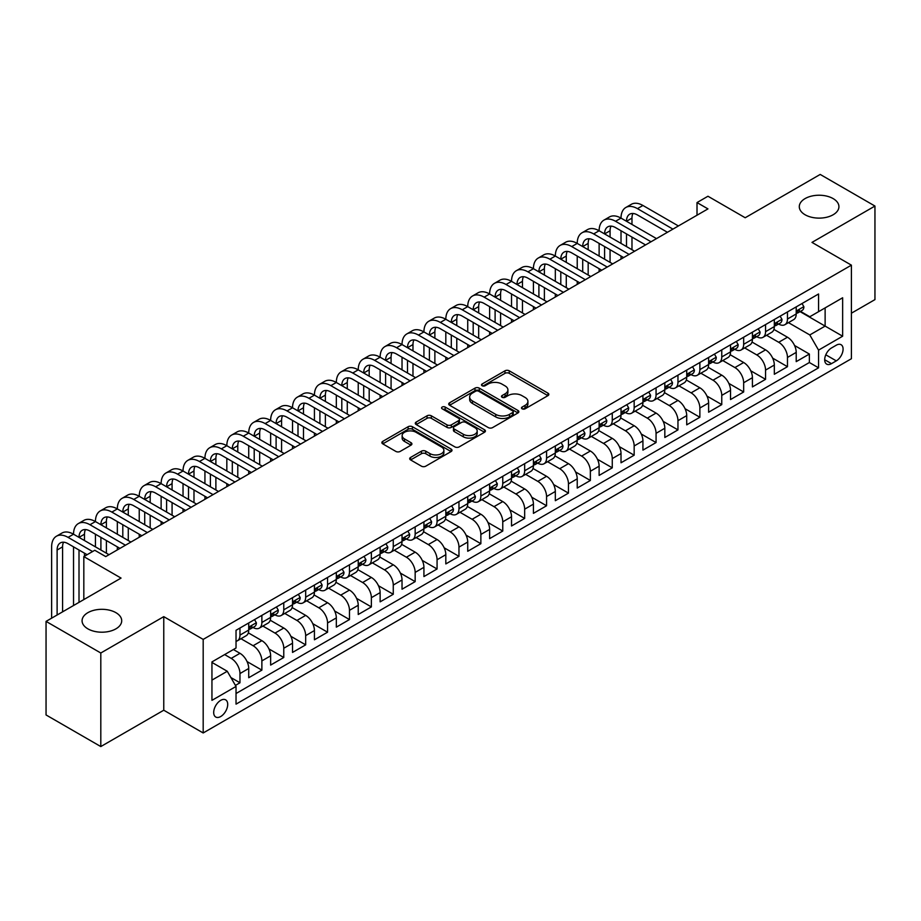 <?xml version="1.0" encoding="UTF-8"?>
<svg xmlns="http://www.w3.org/2000/svg" width="921" height="921" viewBox="0 0 921 921"><rect width="100%" height="100%" fill="white"/><g stroke="black" fill="none" stroke-linecap="round" stroke-linejoin="round"><path stroke-width="1.38" d="M522.103 408.82A2.13 1.232 0 0 0 525.108 408.82L547.949 395.639A3.039 1.75 0 0 0 548.835 394.395A3.039 1.75 0 0 0 547.949 393.152L509.255 370.818A3.039 1.75 0 0 0 504.961 370.818L482.12 383.999A2.13 1.232 0 0 0 481.499 384.874A2.13 1.232 0 0 0 482.12 385.738A2.13 1.232 0 0 0 485.125 385.738L488.084 384.034A9.728 5.618 0 0 1 501.841 384.034L505.065 385.899A9.728 5.618 0 0 1 507.908 389.871A9.728 5.618 0 0 1 505.065 393.843L502.106 395.546A2.13 1.232 0 0 0 501.485 396.41A2.13 1.232 0 0 0 502.106 397.285A2.13 1.232 0 0 0 505.122 397.285L508.07 395.581A9.728 5.618 0 0 1 521.827 395.581L525.051 397.435A9.728 5.618 0 0 1 527.906 401.406A9.728 5.618 0 0 1 525.051 405.378L522.103 407.082A2.13 1.232 0 0 0 521.482 407.957A2.13 1.232 0 0 0 522.103 408.82L522.103 407.082M115.908 612.661A19.825 11.443 0 0 0 94.31 610.186A19.825 11.443 0 0 0 82.073 620.754A19.825 11.443 0 0 0 87.875 628.847A19.825 11.443 0 0 0 109.484 631.334A19.825 11.443 0 0 0 121.71 620.754A19.825 11.443 0 0 0 115.908 612.661M833.125 198.591A19.825 11.443 0 0 0 811.516 196.104A19.825 11.443 0 0 0 799.29 206.684A19.825 11.443 0 0 0 805.092 214.766A19.825 11.443 0 0 0 826.69 217.252A19.825 11.443 0 0 0 838.927 206.684A19.825 11.443 0 0 0 833.125 198.591M220.695 716.538A9.912 5.722 120 0 0 227.176 707.8A9.912 5.722 120 0 0 225.657 699.856A9.912 5.722 120 0 0 220.695 700.351A9.912 5.722 120 0 0 214.225 709.078A9.912 5.722 120 0 0 215.744 717.022A9.912 5.722 120 0 0 220.695 716.538M410.593 457.438A3.039 1.75 0 0 0 409.695 458.681A3.039 1.75 0 0 0 410.593 459.924L421.45 466.187A3.039 1.75 0 0 0 425.744 466.187L451.106 451.543A3.039 1.75 0 0 0 452.004 450.311A3.039 1.75 0 0 0 451.106 449.068L412.412 426.722A3.039 1.75 0 0 0 408.118 426.722L382.756 441.366A3.039 1.75 0 0 0 381.858 442.61A3.039 1.75 0 0 0 382.756 443.853L395.869 451.428A3.039 1.75 0 0 0 400.163 451.428L411.019 445.154A3.039 1.75 0 0 0 411.906 443.91A3.039 1.75 0 0 0 411.019 442.679L404.515 438.914A8.128 4.697 0 0 1 402.132 435.598A8.128 4.697 0 0 1 407.151 431.258A8.128 4.697 0 0 1 416.016 432.283L441.493 446.984A8.128 4.697 0 0 1 443.876 450.311A8.128 4.697 0 0 1 438.857 454.64A8.128 4.697 0 0 1 429.992 453.627L425.744 451.175A3.039 1.75 0 0 0 421.45 451.175L410.593 457.438L410.593 459.924M851.407 313.198L874.95 299.613L874.95 206.051L820.197 174.437L745.193 217.747L707.961 196.242L697.013 202.574L707.961 208.894L105.731 556.595L94.771 550.274L83.823 556.595L83.823 599.583M100.803 653.001L100.803 746.563L163.765 710.218L163.765 616.644L100.803 653.001L46.05 621.387L121.054 578.089L83.823 556.595M163.765 616.644L203.184 639.404L851.407 265.156L851.407 358.718L203.184 732.966L203.184 639.404M874.95 206.051L811.988 242.396L851.407 265.156M488.303 427.597A3.039 1.75 0 0 0 492.597 427.597L517.959 412.953A3.039 1.75 0 0 0 518.857 411.71A3.039 1.75 0 0 0 517.959 410.467L479.265 388.132A3.039 1.75 0 0 0 474.971 388.132L449.609 402.776A3.039 1.75 0 0 0 448.711 404.02A3.039 1.75 0 0 0 449.609 405.252L488.303 427.597M443.036 409.281A2.13 1.232 0 0 1 445.2 409.58L445.2 407.059L484.538 429.762A3.039 1.75 0 0 1 485.425 431.005A3.039 1.75 0 0 1 484.538 432.248L459.165 446.892A3.039 1.75 0 0 1 454.87 446.892L416.177 424.558L416.177 422.071A3.039 1.75 0 0 0 415.29 423.315A3.039 1.75 0 0 0 416.177 424.558M416.177 422.071L427.033 415.808A3.039 1.75 0 0 1 431.327 415.808L447.03 424.869A3.039 1.75 0 0 0 451.325 424.869L458.52 420.701A3.039 1.75 0 0 0 459.418 419.469A3.039 1.75 0 0 0 458.52 418.226L442.184 408.797A2.13 1.232 0 0 1 441.562 407.922A2.13 1.232 0 0 1 442.874 406.794A2.13 1.232 0 0 1 445.2 407.059M100.803 746.563L46.05 714.949L46.05 621.387M235.431 685.397L239.967 682.772L230.883 677.534M224.643 654.578L231.206 658.377A12.387 7.149 60 0 1 239.967 673.55L248.728 668.485L248.728 677.718L261.875 670.131L247.058 661.577M240.968 638.725L253.114 645.725A12.387 7.149 60 0 1 261.875 660.898L270.636 655.844L270.636 665.077L283.772 657.49L268.955 648.937M262.876 626.073L275.011 633.084A12.387 7.149 60 0 1 283.772 648.257L292.533 643.203L292.533 652.425L305.668 644.85L290.863 636.296M284.773 613.432L296.907 620.443A12.387 7.149 60 0 1 305.668 635.617L314.429 630.563L314.429 639.784L327.565 632.197L312.76 623.655M306.67 600.791L318.804 607.802A12.387 7.149 60 0 1 327.565 622.976L336.326 617.91L336.326 627.143L349.473 619.557L334.657 611.003M328.567 588.151L340.712 595.15A12.387 7.149 60 0 1 349.473 610.324L358.234 605.27L358.234 614.503L371.37 606.916L356.554 598.362M350.464 575.498L362.609 582.509A12.387 7.149 60 0 1 371.37 597.683L380.131 592.629L380.131 601.85L393.267 594.275L378.462 585.721M372.372 562.858L384.506 569.869A12.387 7.149 60 0 1 393.267 585.042L402.028 579.988L402.028 589.21L415.164 581.623L400.359 573.081M394.269 550.217L406.403 557.228A12.387 7.149 60 0 1 415.164 572.402L423.925 567.336L423.925 576.569L437.072 568.982L422.255 560.429M416.165 537.576L428.311 544.576A12.387 7.149 60 0 1 437.072 559.749L445.822 554.695L445.822 563.928L458.969 556.342L444.152 547.788M438.062 524.924L450.208 531.935A12.387 7.149 60 0 1 458.969 547.109L467.73 542.055L467.73 551.276L480.866 543.701L466.061 535.147M459.97 512.283L472.105 519.294A12.387 7.149 60 0 1 480.866 534.468L489.627 529.402L489.627 538.635L502.762 531.049L487.957 522.506M481.867 499.643L494.001 506.654A12.387 7.149 60 0 1 502.762 521.827L511.523 516.762L511.523 525.995L524.671 518.408L509.854 509.854M503.764 487.002L515.91 494.001A12.387 7.149 60 0 1 524.671 509.175L533.42 504.121L533.42 513.354L546.567 505.767L531.751 497.213M525.661 474.35L537.806 481.361A12.387 7.149 60 0 1 546.567 496.534L555.328 491.48L555.328 500.702L568.464 493.126L553.659 484.573M547.569 461.709L559.703 468.72A12.387 7.149 60 0 1 568.464 483.893L577.225 478.828L577.225 488.061L590.361 480.474L575.556 471.932M569.466 449.068L581.6 456.079A12.387 7.149 60 0 1 590.361 471.253L599.122 466.187L599.122 475.42L612.269 467.833L597.453 459.28M591.363 436.427L603.508 443.427A12.387 7.149 60 0 1 612.269 458.6L621.019 453.546L621.019 462.779L634.166 455.193L619.349 446.639M613.259 423.775L625.405 430.786A12.387 7.149 60 0 1 634.166 445.96L642.927 440.906L642.927 450.127L656.063 442.552L641.258 433.998M635.168 411.134L647.302 418.146A12.387 7.149 60 0 1 656.063 433.319L664.824 428.253L664.824 437.487L677.96 429.9L663.155 421.358M657.064 398.494L669.199 405.505A12.387 7.149 60 0 1 677.96 420.678L686.721 415.613L686.721 424.846L699.868 417.259L685.051 408.705M678.961 385.853L691.107 392.853A12.387 7.149 60 0 1 699.868 408.026L708.617 402.972L708.617 412.205L721.765 404.618L706.948 396.065M700.858 373.201L713.004 380.212A12.387 7.149 60 0 1 721.765 395.385L730.526 390.331L730.526 399.553L743.661 391.978L728.856 383.424M722.766 360.56L734.9 367.571A12.387 7.149 60 0 1 743.661 382.745L752.422 377.679L752.422 386.912L765.558 379.325L750.753 370.783M744.663 347.919L756.797 354.93A12.387 7.149 60 0 1 765.558 370.104L774.319 365.038L774.319 374.271L787.467 366.685L787.467 357.452A12.387 7.149 -120 0 0 778.706 342.278L766.56 335.279M772.65 358.131L787.467 366.685M248.728 668.485A12.387 7.149 -120 0 0 239.967 653.311L233.404 649.524M270.636 655.844A12.387 7.149 -120 0 0 261.875 640.671L248.325 632.854M292.533 643.203A12.387 7.149 -120 0 0 283.772 628.03L270.221 620.213M314.429 630.563A12.387 7.149 -120 0 0 305.668 615.389L292.13 607.561M336.326 617.91A12.387 7.149 -120 0 0 327.565 602.737L314.026 594.92M358.234 605.27A12.387 7.149 -120 0 0 349.473 590.096L335.923 582.279M380.131 592.629A12.387 7.149 -120 0 0 371.37 577.455L357.82 569.639M402.028 579.988A12.387 7.149 -120 0 0 393.267 564.815L379.728 556.986M423.925 567.336A12.387 7.149 -120 0 0 415.164 552.163L401.625 544.346M445.822 554.695A12.387 7.149 -120 0 0 437.072 539.522L423.522 531.705M467.73 542.055A12.387 7.149 -120 0 0 458.969 526.881L445.419 519.064M489.627 529.402A12.387 7.149 -120 0 0 480.866 514.24L467.327 506.412M511.523 516.762A12.387 7.149 -120 0 0 502.762 501.588L489.224 493.771M533.42 504.121A12.387 7.149 -120 0 0 524.671 488.947L511.12 481.13M555.328 491.48A12.387 7.149 -120 0 0 546.567 476.307L533.017 468.49M577.225 478.828A12.387 7.149 -120 0 0 568.464 463.666L554.926 455.837M599.122 466.187A12.387 7.149 -120 0 0 590.361 451.014L576.822 443.197M621.019 453.546A12.387 7.149 -120 0 0 612.269 438.373L598.719 430.556M642.927 440.906A12.387 7.149 -120 0 0 634.166 425.732L620.616 417.915M664.824 428.253A12.387 7.149 -120 0 0 656.063 413.092L642.524 405.263M686.721 415.613A12.387 7.149 -120 0 0 677.96 400.439L664.421 392.622M708.617 402.972A12.387 7.149 -120 0 0 699.868 387.799L686.318 379.982M730.526 390.331A12.387 7.149 -120 0 0 721.765 375.158L708.214 367.341M752.422 377.679A12.387 7.149 -120 0 0 743.661 362.517L730.123 354.689M774.319 365.038A12.387 7.149 -120 0 0 765.558 349.865L752.02 342.048M836.303 345.191L831.479 347.977A9.601 5.538 120 0 0 825.204 356.427A9.601 5.538 120 0 0 826.678 364.129A9.601 5.538 120 0 0 831.479 363.645L836.303 360.871A9.601 5.538 120 0 0 842.565 352.409A9.601 5.538 120 0 0 841.103 344.719A9.601 5.538 120 0 0 836.303 345.191M211.945 680.124L227.268 671.271L236.029 686.444L236.029 704.139L818.562 367.824L818.562 350.118L809.801 334.945L788.457 322.626M236.029 686.444L211.945 700.351L211.945 661.911L236.029 648.004L236.029 630.298L818.562 293.983L818.562 311.689L842.646 297.771L842.646 336.211L818.562 350.118M252.999 627.454L253.114 627.523A12.387 7.149 60 0 0 259.308 628.134L268.069 623.08A12.387 7.149 -120 0 0 270.636 617.404L270.636 610.324M274.895 614.814L275.011 614.883A12.387 7.149 60 0 0 281.204 615.493L289.965 610.439A12.387 7.149 -120 0 0 292.533 604.763L292.533 597.683M296.792 602.173L296.907 602.23A12.387 7.149 60 0 0 303.101 602.852L311.862 597.787A12.387 7.149 -120 0 0 314.429 592.122L314.429 585.042M318.701 589.521L318.804 589.59A12.387 7.149 60 0 0 325.009 590.2L333.759 585.146A12.387 7.149 -120 0 0 336.326 579.482L336.326 572.39M340.597 576.88L340.712 576.949A12.387 7.149 60 0 0 346.906 577.559L355.667 572.505A12.387 7.149 -120 0 0 358.234 566.829L358.234 559.749M362.494 564.239L362.609 564.308A12.387 7.149 60 0 0 368.803 564.918L377.564 559.864A12.387 7.149 -120 0 0 380.131 554.189L380.131 547.109M384.391 551.598L384.506 551.656A12.387 7.149 60 0 0 390.7 552.278L399.461 547.212A12.387 7.149 -120 0 0 402.028 541.548L402.028 534.468M406.288 538.946L406.403 539.015A12.387 7.149 60 0 0 412.596 539.625L421.358 534.571A12.387 7.149 -120 0 0 423.925 528.907L423.925 521.816M428.196 526.305L428.311 526.375A12.387 7.149 60 0 0 434.505 526.985L443.266 521.931A12.387 7.149 -120 0 0 445.822 516.255L445.822 509.175M450.093 513.665L450.208 513.734A12.387 7.149 60 0 0 456.402 514.344L465.163 509.29A12.387 7.149 -120 0 0 467.73 503.614L467.73 496.534M471.989 501.024L472.105 501.082A12.387 7.149 60 0 0 478.298 501.703L487.059 496.638A12.387 7.149 -120 0 0 489.627 490.974L489.627 483.893M493.886 488.372L494.001 488.441A12.387 7.149 60 0 0 500.195 489.051L508.956 483.997A12.387 7.149 -120 0 0 511.523 478.333L511.523 471.241M515.795 475.731L515.91 475.8A12.387 7.149 60 0 0 522.103 476.41L530.864 471.356A12.387 7.149 -120 0 0 533.42 465.681L533.42 458.6M537.691 463.09L537.806 463.159A12.387 7.149 60 0 0 544 463.77L552.761 458.716A12.387 7.149 -120 0 0 555.328 453.04L555.328 445.96M559.588 450.45L559.703 450.507A12.387 7.149 60 0 0 565.897 451.129L574.658 446.063A12.387 7.149 -120 0 0 577.225 440.399L577.225 433.319M581.485 437.797L581.6 437.866A12.387 7.149 60 0 0 587.794 438.477L596.555 433.423A12.387 7.149 -120 0 0 599.122 427.758L599.122 420.667M603.393 425.157L603.508 425.226A12.387 7.149 60 0 0 609.702 425.836L618.463 420.782A12.387 7.149 -120 0 0 621.019 415.106L621.019 408.026M625.29 412.516L625.405 412.585A12.387 7.149 60 0 0 631.599 413.195L640.36 408.141A12.387 7.149 -120 0 0 642.927 402.465L642.927 395.385M647.187 399.875L647.302 399.933A12.387 7.149 60 0 0 653.496 400.554L662.257 395.489A12.387 7.149 -120 0 0 664.824 389.825L664.824 382.745M669.083 387.223L669.199 387.292A12.387 7.149 60 0 0 675.392 387.902L684.153 382.848A12.387 7.149 -120 0 0 686.721 377.173L686.721 370.092M690.992 374.582L691.107 374.651A12.387 7.149 60 0 0 697.301 375.261L706.062 370.207A12.387 7.149 -120 0 0 708.617 364.532L708.617 357.452M712.889 361.941L713.004 362.011A12.387 7.149 60 0 0 719.197 362.621L727.958 357.567A12.387 7.149 -120 0 0 730.526 351.891L730.526 344.811M734.785 349.301L734.9 349.358A12.387 7.149 60 0 0 741.094 349.98L749.855 344.915A12.387 7.149 -120 0 0 752.422 339.25L752.422 332.17M756.682 336.649L756.797 336.718A12.387 7.149 60 0 0 762.991 337.328L771.752 332.274A12.387 7.149 -120 0 0 774.319 326.598L774.319 319.518M236.029 693.525L809.363 362.517L809.363 354.044L796.216 361.631L796.216 352.398A12.387 7.149 -120 0 0 787.467 337.224L773.916 329.407M778.59 324.008L778.706 324.077A12.387 7.149 -120 0 0 784.899 324.687A12.387 7.149 -120 0 0 787.467 319.023L787.467 311.931M784.899 324.687L793.66 319.633A12.387 7.149 -120 0 0 796.216 313.957L796.216 306.877M239.967 628.03L239.967 635.11A12.387 7.149 60 0 1 237.411 640.774A12.387 7.149 60 0 1 236.029 641.281M237.411 640.774L246.16 635.72A12.387 7.149 -120 0 0 248.728 630.056L248.728 622.964M261.875 615.389L261.875 622.469A12.387 7.149 60 0 1 259.308 628.134M283.772 602.737L283.772 609.817A12.387 7.149 60 0 1 281.204 615.493M305.668 590.096L305.668 597.176A12.387 7.149 60 0 1 303.101 602.852M327.565 577.455L327.565 584.536A12.387 7.149 60 0 1 325.009 590.2M349.473 564.815L349.473 571.895A12.387 7.149 60 0 1 346.906 577.559M371.37 552.163L371.37 559.243A12.387 7.149 60 0 1 368.803 564.918M393.267 539.522L393.267 546.602A12.387 7.149 60 0 1 390.7 552.278M415.164 526.881L415.164 533.961A12.387 7.149 60 0 1 412.596 539.625M437.072 514.24L437.072 521.321A12.387 7.149 60 0 1 434.505 526.985M458.969 501.588L458.969 508.668A12.387 7.149 60 0 1 456.402 514.344M480.866 488.947L480.866 496.028A12.387 7.149 60 0 1 478.298 501.703M502.762 476.307L502.762 483.387A12.387 7.149 60 0 1 500.195 489.051M524.671 463.666L524.671 470.746A12.387 7.149 60 0 1 522.103 476.41M546.567 451.014L546.567 458.094A12.387 7.149 60 0 1 544 463.77M568.464 438.373L568.464 445.453A12.387 7.149 60 0 1 565.897 451.129M590.361 425.732L590.361 432.812A12.387 7.149 60 0 1 587.794 438.477M612.269 413.092L612.269 420.172A12.387 7.149 60 0 1 609.702 425.836M634.166 400.439L634.166 407.519A12.387 7.149 60 0 1 631.599 413.195M656.063 387.799L656.063 394.879A12.387 7.149 60 0 1 653.496 400.554M677.96 375.158L677.96 382.238A12.387 7.149 60 0 1 675.392 387.902M699.868 362.517L699.868 369.597A12.387 7.149 60 0 1 697.301 375.261M721.765 349.865L721.765 356.945A12.387 7.149 60 0 1 719.197 362.621M743.661 337.224L743.661 344.304A12.387 7.149 60 0 1 741.094 349.98M765.558 324.583L765.558 331.664A12.387 7.149 60 0 1 762.991 337.328M765.558 370.104L765.558 379.325M743.661 382.745L743.661 391.978M721.765 395.385L721.765 404.618M699.868 408.026L699.868 417.259M677.96 420.678L677.96 429.9M656.063 433.319L656.063 442.552M634.166 445.96L634.166 455.193M612.269 458.6L612.269 467.833M590.361 471.253L590.361 480.474M568.464 483.893L568.464 493.126M546.567 496.534L546.567 505.767M524.671 509.175L524.671 518.408M502.762 521.827L502.762 531.049M480.866 534.468L480.866 543.701M458.969 547.109L458.969 556.342M437.072 559.749L437.072 568.982M415.164 572.402L415.164 581.623M393.267 585.042L393.267 594.275M371.37 597.683L371.37 606.916M349.473 610.324L349.473 619.557M327.565 622.976L327.565 632.197M305.668 635.617L305.668 644.85M283.772 648.257L283.772 657.49M261.875 660.898L261.875 670.131M239.967 673.55L239.967 682.772M227.268 671.271L211.945 662.418M809.801 334.945L825.124 326.103L825.124 307.89L842.646 297.771M800.05 311.62L842.646 336.211M800.487 311.367L809.801 316.743L818.562 311.689M163.765 710.218L203.184 732.966M697.013 202.574L697.013 215.215M794.547 345.49L809.363 354.044M809.363 362.517L818.562 367.824M522.955 409.12L525.051 407.911A9.728 5.618 0 0 0 527.906 403.939L527.906 401.406M507.908 389.871L507.908 392.392A9.728 5.618 0 0 1 505.065 396.364L502.958 397.584M547.903 395.662L509.255 373.35A3.039 1.75 0 0 0 504.961 373.35L482.972 386.037M517.959 410.467L517.959 412.953L479.265 390.654A3.039 1.75 0 0 0 474.971 390.654L449.644 405.275M512.583 412.573A2.13 1.232 0 0 0 513.216 411.71A2.13 1.232 0 0 0 512.583 410.835L478.621 391.229A2.13 1.232 0 0 0 475.616 391.229L472.496 393.037A9.728 5.618 0 0 0 469.652 396.997A9.728 5.618 0 0 0 472.496 400.969L495.717 414.381A9.728 5.618 0 0 0 509.474 414.381L512.583 412.573L512.583 415.106A2.13 1.232 0 0 0 513.216 414.243L513.216 411.71M469.652 396.997L469.652 399.53A9.728 5.618 0 0 0 472.496 403.502L472.496 400.969M512.583 415.106L509.474 416.902A9.728 5.618 0 0 1 495.717 416.902L472.496 403.502M416.223 424.581L427.033 418.33L427.033 415.808M459.418 419.469L459.418 421.991A3.039 1.75 0 0 1 458.52 423.234L451.325 427.39A3.039 1.75 0 0 1 447.03 427.39L431.327 418.33A3.039 1.75 0 0 0 427.033 418.33M445.2 409.58L484.492 432.271M463.309 434.263A8.128 4.697 0 0 0 472.174 435.288A8.128 4.697 0 0 0 477.193 430.947A8.128 4.697 0 0 0 474.81 427.62L465.83 422.44A3.039 1.75 0 0 0 461.536 422.44L454.329 426.607A3.039 1.75 0 0 0 453.443 427.839A3.039 1.75 0 0 0 454.329 429.082L463.309 434.263L463.309 436.796A8.128 4.697 0 0 0 472.174 437.809A8.128 4.697 0 0 0 477.193 433.469L477.193 430.947M453.443 427.839L453.443 430.372A3.039 1.75 0 0 0 454.329 431.615L454.329 429.082M463.309 436.796L454.329 431.615M443.876 450.311L443.876 452.833A8.128 4.697 0 0 1 438.857 457.173A8.128 4.697 0 0 1 429.992 456.16L425.744 453.708A3.039 1.75 0 0 0 421.45 453.708L410.628 459.947M402.132 435.598L402.132 438.131A8.128 4.697 0 0 0 404.515 441.447L404.515 438.914M410.973 445.177L404.515 441.447M451.071 451.566L412.412 429.255A3.039 1.75 0 0 0 408.118 429.255L382.791 443.876M802.03 303.527L803.883 306.751A8.208 4.743 60 0 1 802.191 310.389L798.023 312.783A8.208 4.743 -120 0 0 799.451 310.895L799.278 310.17M51.634 618.164L51.634 546.855A23.232 13.412 60 0 1 56.446 536.218L61.926 533.063A23.232 13.412 60 0 1 73.53 534.215A23.232 13.412 60 0 1 78.343 523.577L83.823 520.423A23.232 13.412 60 0 1 95.439 521.574A23.232 13.412 60 0 1 100.239 510.936L105.719 507.77A23.232 13.412 60 0 1 117.335 508.922A23.232 13.412 60 0 1 122.148 498.296L127.616 495.13A23.232 13.412 60 0 1 139.232 496.281A23.232 13.412 60 0 1 144.044 485.643L149.513 482.489A23.232 13.412 60 0 1 161.129 483.64A23.232 13.412 60 0 1 165.941 473.003L171.421 469.848A23.232 13.412 60 0 1 183.037 470.999A23.232 13.412 60 0 1 187.838 460.362L193.318 457.196A23.232 13.412 60 0 1 204.934 458.347A23.232 13.412 60 0 1 209.746 447.721L215.215 444.555A23.232 13.412 60 0 1 226.831 445.706A23.232 13.412 60 0 1 231.643 435.069L237.111 431.914A23.232 13.412 60 0 1 248.728 433.066A23.232 13.412 60 0 1 253.54 422.428L259.02 419.274A23.232 13.412 60 0 1 270.636 420.425A23.232 13.412 60 0 1 275.437 409.787L280.917 406.622A23.232 13.412 60 0 1 292.533 407.773A23.232 13.412 60 0 1 297.345 397.147L302.813 393.981A23.232 13.412 60 0 1 314.429 395.132A23.232 13.412 60 0 1 319.242 384.494L324.71 381.34A23.232 13.412 60 0 1 336.326 382.491A23.232 13.412 60 0 1 341.138 371.854L346.618 368.699A23.232 13.412 60 0 1 358.234 369.851A23.232 13.412 60 0 1 363.035 359.213L368.515 356.047A23.232 13.412 60 0 1 380.131 357.198A23.232 13.412 60 0 1 384.943 346.572L390.412 343.406A23.232 13.412 60 0 1 402.028 344.558A23.232 13.412 60 0 1 406.84 333.92L412.309 330.766A23.232 13.412 60 0 1 423.925 331.917A23.232 13.412 60 0 1 428.737 321.279L434.217 318.125A23.232 13.412 60 0 1 445.822 319.265A23.232 13.412 60 0 1 450.634 308.639L456.114 305.473A23.232 13.412 60 0 1 467.73 306.624A23.232 13.412 60 0 1 472.542 295.998L478.011 292.832A23.232 13.412 60 0 1 489.627 293.983A23.232 13.412 60 0 1 494.439 283.346L499.907 280.191A23.232 13.412 60 0 1 511.523 281.342A23.232 13.412 60 0 1 516.336 270.705L521.816 267.551A23.232 13.412 60 0 1 533.42 268.69A23.232 13.412 60 0 1 538.232 258.064L543.712 254.898A23.232 13.412 60 0 1 555.328 256.05A23.232 13.412 60 0 1 560.141 245.423L565.609 242.258A23.232 13.412 60 0 1 577.225 243.409A23.232 13.412 60 0 1 582.037 232.771L587.506 229.617A23.232 13.412 60 0 1 599.122 230.768A23.232 13.412 60 0 1 603.934 220.131L609.414 216.976A23.232 13.412 60 0 1 621.019 218.116A23.232 13.412 60 0 1 625.831 207.49L631.311 204.324A23.232 13.412 60 0 1 642.927 205.475L678.397 225.956M625.831 207.49A23.232 13.412 60 0 1 637.447 208.641L672.929 229.122M796.492 313.175L796.527 313.175A8.208 4.743 -120 0 0 798.023 312.783M798.392 310.285L799.451 310.895C798.933 309.663 798.058 310.17 796.826 312.415A8.208 4.743 60 0 1 796.216 313.577M667.449 232.288L637.447 214.961A15.484 8.945 -120 0 0 629.711 214.19A15.484 8.945 -120 0 0 626.499 221.282L631.979 218.127L631.979 224.448M632.946 213.476A15.484 8.945 -120 0 0 631.979 218.127M626.499 233.922L626.499 246.575M631.979 237.088L631.979 249.729M621.019 259.089L621.019 256.05M621.019 243.409L621.019 230.768M780.122 316.168L781.987 319.391A8.208 4.743 60 0 1 780.283 323.029L776.127 325.435A8.208 4.743 -120 0 0 777.554 323.536L777.382 322.81M603.934 220.131A23.232 13.412 60 0 1 615.55 221.282L621.019 218.116L656.5 238.608M615.55 221.282L651.032 241.763M774.596 325.815L774.63 325.815A8.208 4.743 -120 0 0 776.127 325.435M776.495 322.926L777.554 323.536C777.036 322.304 776.161 322.81 774.929 325.055A8.208 4.743 60 0 1 774.319 326.23M645.552 244.928L615.55 227.602A15.484 8.945 -120 0 0 607.802 226.842A15.484 8.945 -120 0 0 604.602 233.922L610.07 230.768L610.07 237.088M611.049 226.129A15.484 8.945 -120 0 0 610.07 230.768M604.602 246.575L604.602 259.215M610.07 249.729L610.07 262.37M599.122 271.73L599.122 268.69M599.122 256.05L599.122 243.409M758.225 328.82L760.09 332.044A8.208 4.743 60 0 1 758.386 335.67L754.23 338.076A8.208 4.743 -120 0 0 755.657 336.188L755.485 335.451M582.037 232.771A23.232 13.412 60 0 1 593.654 233.922L599.122 230.768L634.604 251.249M593.654 233.922L629.124 254.403M752.699 338.456L752.733 338.456A8.208 4.743 -120 0 0 754.23 338.076M754.598 335.566L755.657 336.188C755.139 334.945 754.264 335.451 753.033 337.696A8.208 4.743 60 0 1 752.422 338.87M623.655 257.569L593.654 240.243A15.484 8.945 -120 0 0 585.906 239.483A15.484 8.945 -120 0 0 582.705 246.575L588.174 243.409L588.174 249.729M589.141 238.769A15.484 8.945 -120 0 0 588.174 243.409M582.705 259.215L582.705 271.856M588.174 262.37L588.174 275.022M577.225 284.37L577.225 281.342M577.225 268.69L577.225 256.05M736.328 341.461L738.182 344.684A8.208 4.743 60 0 1 736.489 348.311L732.322 350.717A8.208 4.743 -120 0 0 733.761 348.829L733.588 348.103M560.141 245.423A23.232 13.412 60 0 1 571.745 246.575L577.225 243.409L612.707 263.89M571.745 246.575L607.227 267.055M730.79 351.097L730.825 351.097A8.208 4.743 -120 0 0 732.322 350.717M732.69 348.219L733.761 348.829C733.243 347.585 732.368 348.092 731.124 350.348A8.208 4.743 60 0 1 730.526 351.511M601.747 270.21L571.745 252.895A15.484 8.945 -120 0 0 564.009 252.124A15.484 8.945 -120 0 0 560.797 259.215L566.277 256.05L566.277 262.37M567.244 251.41A15.484 8.945 -120 0 0 566.277 256.05M560.797 271.856L560.797 284.497M566.277 275.022L566.277 287.663M555.328 297.023L555.328 293.983M555.328 281.342L555.328 268.69M714.431 354.101L716.285 357.325A8.208 4.743 60 0 1 714.592 360.963L710.425 363.358A8.208 4.743 -120 0 0 711.852 361.469L711.68 360.744M538.232 258.064A23.232 13.412 60 0 1 549.849 259.215L555.328 256.05L590.798 276.53M549.849 259.215L585.33 279.696M708.894 363.749L708.928 363.749A8.208 4.743 -120 0 0 710.425 363.358M710.793 360.859L711.852 361.469C711.334 360.238 710.459 360.744 709.228 362.989A8.208 4.743 60 0 1 708.617 364.152M579.85 282.862L549.849 265.536A15.484 8.945 -120 0 0 542.112 264.764A15.484 8.945 -120 0 0 538.9 271.856L544.38 268.702L544.38 275.022M545.347 264.051A15.484 8.945 -120 0 0 544.38 268.702M538.9 284.497L538.9 297.149M544.38 287.663L544.38 300.304M533.42 309.663L533.42 306.624M533.42 293.983L533.42 281.342M692.523 366.742L694.388 369.966A8.208 4.743 60 0 1 692.684 373.604L688.528 376.01A8.208 4.743 -120 0 0 689.956 374.11L689.783 373.385M516.336 270.705A23.232 13.412 60 0 1 527.952 271.856L533.42 268.69L568.902 289.182M527.952 271.856L563.433 292.337M686.997 376.39L687.031 376.39A8.208 4.743 -120 0 0 688.528 376.01M688.896 373.5L689.956 374.11C689.438 372.878 688.563 373.385 687.331 375.63A8.208 4.743 60 0 1 686.721 376.804M557.953 295.503L527.952 278.177A15.484 8.945 -120 0 0 520.204 277.417A15.484 8.945 -120 0 0 517.003 284.497L522.472 281.342L522.472 287.663M523.45 276.703A15.484 8.945 -120 0 0 522.472 281.342M517.003 297.149L517.003 309.79M522.472 300.304L522.472 312.944M511.523 322.304L511.523 319.276M511.523 306.624L511.523 293.983M670.626 379.394L672.491 382.618A8.208 4.743 60 0 1 670.787 386.244L666.631 388.65A8.208 4.743 -120 0 0 668.059 386.762L667.886 386.026M494.439 283.346A23.232 13.412 60 0 1 506.055 284.497L511.523 281.342L547.005 301.823M506.055 284.497L541.525 304.978M665.1 389.03L665.135 389.03A8.208 4.743 -120 0 0 666.631 388.65M667 386.141L668.059 386.762C667.541 385.519 666.666 386.026 665.434 388.271A8.208 4.743 60 0 1 664.824 389.445M536.057 308.144L506.055 290.817A15.484 8.945 -120 0 0 498.307 290.057A15.484 8.945 -120 0 0 495.107 297.149L500.575 293.983L500.575 300.304M501.542 289.344A15.484 8.945 -120 0 0 500.575 293.983M495.107 309.79L495.107 322.431M500.575 312.944L500.575 325.597M489.627 334.945L489.627 331.917M489.627 319.265L489.627 306.624M648.729 392.035L650.583 395.259A8.208 4.743 60 0 1 648.891 398.885L644.723 401.291A8.208 4.743 -120 0 0 646.162 399.403L645.989 398.678M472.542 295.998A23.232 13.412 60 0 1 484.147 297.149L489.627 293.983L525.108 314.464M484.147 297.149L519.628 317.63M643.203 401.671L643.226 401.671A8.208 4.743 -120 0 0 644.723 401.291M645.103 398.793L646.162 399.403C645.644 398.16 644.769 398.666 643.526 400.923A8.208 4.743 60 0 1 642.927 402.086M514.148 320.784L484.147 303.47A15.484 8.945 -120 0 0 476.41 302.698A15.484 8.945 -120 0 0 473.198 309.79L478.678 306.624L478.678 312.944M479.645 301.984A15.484 8.945 -120 0 0 478.678 306.624M473.198 322.431L473.198 335.071M478.678 325.597L478.678 338.237M467.73 347.597L467.73 344.558M467.73 331.917L467.73 319.276M626.833 404.676L628.686 407.899A8.208 4.743 60 0 1 626.994 411.537L622.826 413.932A8.208 4.743 -120 0 0 624.254 412.044L624.081 411.319M450.634 308.639A23.232 13.412 60 0 1 462.25 309.79L467.73 306.624L503.2 327.105M462.25 309.79L497.731 330.271M621.295 414.323L621.33 414.323A8.208 4.743 -120 0 0 622.826 413.932M623.195 411.434L624.254 412.044C623.736 410.812 622.861 411.319 621.629 413.564A8.208 4.743 60 0 1 621.019 414.726M492.251 333.437L462.25 316.11A15.484 8.945 -120 0 0 454.514 315.339A15.484 8.945 -120 0 0 451.302 322.431L456.781 319.276L456.781 325.597M457.749 314.625A15.484 8.945 -120 0 0 456.781 319.276M451.302 335.071L451.302 347.724M456.781 338.237L456.781 350.878M445.822 360.238L445.822 357.198M445.822 344.558L445.822 331.917M604.924 417.317L606.789 420.54A8.208 4.743 60 0 1 605.085 424.178L600.929 426.584A8.208 4.743 -120 0 0 602.357 424.685L602.184 423.959M428.737 321.279A23.232 13.412 60 0 1 440.353 322.431L445.822 319.265L481.303 339.757M440.353 322.431L475.835 342.911M599.398 426.964L599.433 426.964A8.208 4.743 -120 0 0 600.929 426.584M601.298 424.074L602.357 424.685C601.839 423.453 600.964 423.959 599.732 426.204A8.208 4.743 60 0 1 599.122 427.379M470.355 346.077L440.353 328.751A15.484 8.945 -120 0 0 432.605 327.991A15.484 8.945 -120 0 0 429.405 335.071L434.873 331.917L434.873 338.237M435.852 327.277A15.484 8.945 -120 0 0 434.873 331.917M429.405 347.724L429.405 360.364M434.873 350.878L434.873 363.519M423.925 372.878L423.925 369.851M423.925 357.198L423.925 344.558M583.028 429.969L584.893 433.192A8.208 4.743 60 0 1 583.189 436.819L579.033 439.225A8.208 4.743 -120 0 0 580.46 437.337L580.288 436.6M406.84 333.92A23.232 13.412 60 0 1 418.456 335.071L423.925 331.917L459.406 352.398M418.456 335.071L453.926 355.552M577.502 439.605L577.536 439.605A8.208 4.743 -120 0 0 579.033 439.225M579.401 436.715L580.46 437.337C579.942 436.094 579.067 436.6 577.835 438.845A8.208 4.743 60 0 1 577.225 440.019M448.458 358.718L418.456 341.392A15.484 8.945 -120 0 0 410.708 340.632A15.484 8.945 -120 0 0 407.508 347.724L412.976 344.558L412.976 350.878M413.943 339.918A15.484 8.945 -120 0 0 412.976 344.558M407.508 360.364L407.508 373.005M412.976 363.519L412.976 376.171M402.028 385.519L402.028 382.491M402.028 369.851L402.028 357.198M561.131 442.61L562.984 445.833A8.208 4.743 60 0 1 561.292 449.46L557.124 451.866A8.208 4.743 -120 0 0 558.563 449.978L558.391 449.252M384.943 346.572A23.232 13.412 60 0 1 396.548 347.724L402.028 344.558L437.51 365.038M396.548 347.724L432.03 368.204M555.605 452.246L555.628 452.246A8.208 4.743 -120 0 0 557.124 451.866M557.504 449.367L558.563 449.978C558.045 448.734 557.17 449.241 555.927 451.497A8.208 4.743 60 0 1 555.328 452.66M426.55 371.359L396.548 354.044A15.484 8.945 -120 0 0 388.812 353.273A15.484 8.945 -120 0 0 385.6 360.364L391.08 357.198L391.08 363.519M392.047 352.559A15.484 8.945 -120 0 0 391.08 357.198M385.6 373.005L385.6 385.646M391.08 376.171L391.08 388.812M380.131 398.171L380.131 395.132M380.131 382.491L380.131 369.851M539.234 455.25L541.088 458.474A8.208 4.743 60 0 1 539.395 462.112L535.228 464.506A8.208 4.743 -120 0 0 536.655 462.618L536.483 461.893M363.035 359.213A23.232 13.412 60 0 1 374.651 360.364L380.131 357.198L415.601 377.679M374.651 360.364L410.133 380.845M533.696 464.898L533.731 464.898A8.208 4.743 -120 0 0 535.228 464.506M535.596 462.008L536.655 462.618C536.137 461.386 535.262 461.893 534.03 464.138A8.208 4.743 60 0 1 533.42 465.301M404.653 384.011L374.651 366.685A15.484 8.945 -120 0 0 366.915 365.913A15.484 8.945 -120 0 0 363.703 373.005L369.183 369.851L369.183 376.171M370.15 365.2A15.484 8.945 -120 0 0 369.183 369.851M363.703 385.646L363.703 398.298M369.183 388.812L369.183 401.452M358.234 410.812L358.234 407.773M358.234 395.132L358.234 382.491M517.326 467.891L519.191 471.115A8.208 4.743 60 0 1 517.487 474.752L513.331 477.159A8.208 4.743 -120 0 0 514.758 475.259L514.586 474.534M341.138 371.854A23.232 13.412 60 0 1 352.755 373.005L358.234 369.851L393.704 390.331M352.755 373.005L388.236 393.486M511.8 477.539L511.834 477.539A8.208 4.743 -120 0 0 513.331 477.159M513.699 474.649L514.758 475.259C514.24 474.027 513.365 474.534 512.134 476.779A8.208 4.743 60 0 1 511.523 477.953M382.756 396.652L352.755 379.325A15.484 8.945 -120 0 0 345.007 378.566A15.484 8.945 -120 0 0 341.806 385.646L347.275 382.491L347.275 388.812M348.253 377.852A15.484 8.945 -120 0 0 347.275 382.491M341.806 398.298L341.806 410.939M347.275 401.452L347.275 414.093M336.326 423.453L336.326 420.425M336.326 407.773L336.326 395.132M495.429 480.543L497.294 483.767A8.208 4.743 60 0 1 495.59 487.393L491.434 489.799A8.208 4.743 -120 0 0 492.862 487.911L492.689 487.174M319.242 384.494A23.232 13.412 60 0 1 330.858 385.646L336.326 382.491L371.808 402.972M330.858 385.646L366.328 406.126M489.903 490.179L489.937 490.179A8.208 4.743 -120 0 0 491.434 489.799M491.802 487.29L492.862 487.911C492.344 486.668 491.469 487.174 490.237 489.419A8.208 4.743 60 0 1 489.627 490.594M360.859 409.292L330.858 391.966A15.484 8.945 -120 0 0 323.11 391.206A15.484 8.945 -120 0 0 319.909 398.298L325.378 395.132L325.378 401.452M326.345 390.492A15.484 8.945 -120 0 0 325.378 395.132M319.909 410.939L319.909 423.579M325.378 414.093L325.378 426.745M314.429 436.094L314.429 433.066M314.429 420.425L314.429 407.773M473.532 493.184L475.386 496.407A8.208 4.743 60 0 1 473.693 500.034L469.526 502.44A8.208 4.743 -120 0 0 470.965 500.552L470.792 499.827M297.345 397.147A23.232 13.412 60 0 1 308.949 398.298L314.429 395.132L349.911 415.613M308.949 398.298L344.431 418.779M468.006 502.82L468.029 502.82A8.208 4.743 -120 0 0 469.526 502.44M469.906 499.942L470.965 500.552C470.447 499.309 469.572 499.815 468.329 502.072A8.208 4.743 60 0 1 467.73 503.234M338.963 421.933L308.949 404.618A15.484 8.945 -120 0 0 301.213 403.847A15.484 8.945 -120 0 0 298.001 410.939L303.481 407.773L303.481 414.093M304.448 403.133A15.484 8.945 -120 0 0 303.481 407.773M298.001 423.579L298.001 436.22M303.481 426.745L303.481 439.386M292.533 448.746L292.533 445.706M292.533 433.066L292.533 420.425M451.635 505.825L453.489 509.048A8.208 4.743 60 0 1 451.797 512.686L447.629 515.081A8.208 4.743 -120 0 0 449.057 513.193L448.884 512.467M275.437 409.787A23.232 13.412 60 0 1 287.053 410.939L292.533 407.773L328.003 428.253M287.053 410.939L322.534 431.419M446.098 515.472L446.132 515.472A8.208 4.743 -120 0 0 447.629 515.081M447.997 512.583L449.057 513.193C448.539 511.961 447.664 512.467 446.432 514.712A8.208 4.743 60 0 1 445.822 515.875M317.054 434.585L287.053 417.259A15.484 8.945 -120 0 0 279.316 416.488A15.484 8.945 -120 0 0 276.104 423.579L281.584 420.425L281.584 426.745M282.551 415.774A15.484 8.945 -120 0 0 281.584 420.425M276.104 436.22L276.104 448.872M281.584 439.386L281.584 452.027M270.636 461.386L270.636 458.347M270.636 445.706L270.636 433.066M429.727 518.465L431.592 521.689A8.208 4.743 60 0 1 429.888 525.327L425.732 527.733A8.208 4.743 -120 0 0 427.16 525.833L426.987 525.108M253.54 422.428A23.232 13.412 60 0 1 265.156 423.579L270.636 420.425L306.106 440.906M265.156 423.579L300.637 444.06M424.201 528.113L424.236 528.113A8.208 4.743 -120 0 0 425.732 527.733M426.101 525.223L427.16 525.833C426.642 524.602 425.767 525.108 424.535 527.353A8.208 4.743 60 0 1 423.925 528.527M295.157 447.226L265.156 429.9A15.484 8.945 -120 0 0 257.408 429.14A15.484 8.945 -120 0 0 254.208 436.22L259.676 433.066L259.676 439.386M260.655 428.426A15.484 8.945 -120 0 0 259.676 433.066M254.208 448.872L254.208 461.513M259.676 452.027L259.676 464.668M248.728 474.027L248.728 470.999M248.728 458.347L248.728 445.706M407.83 531.118L409.695 534.341A8.208 4.743 60 0 1 407.991 537.968L403.835 540.374A8.208 4.743 -120 0 0 405.263 538.486L405.09 537.749M231.643 435.069A23.232 13.412 60 0 1 243.259 436.22L248.728 433.066L284.209 453.546M243.259 436.22L278.729 456.701M402.304 540.754L402.339 540.754A8.208 4.743 -120 0 0 403.835 540.374M404.204 537.864L405.263 538.486C404.745 537.242 403.87 537.749 402.638 539.994A8.208 4.743 60 0 1 402.028 541.168M273.261 459.867L243.259 442.541A15.484 8.945 -120 0 0 235.511 441.781A15.484 8.945 -120 0 0 232.311 448.872L237.779 445.706L237.779 452.027M238.746 441.067A15.484 8.945 -120 0 0 237.779 445.706M232.311 461.513L232.311 474.154M237.779 464.668L237.779 477.32M226.831 486.668L226.831 483.64M226.831 470.999L226.831 458.347M385.934 543.758L387.787 546.982A8.208 4.743 60 0 1 386.095 550.608L381.927 553.014A8.208 4.743 -120 0 0 383.366 551.126L383.194 550.401M209.746 447.721A23.232 13.412 60 0 1 221.351 448.872L226.831 445.706L262.312 466.187M221.351 448.872L256.832 469.353M380.408 553.394L380.431 553.394A8.208 4.743 -120 0 0 381.927 553.014M382.307 550.516L383.366 551.126C382.848 549.883 381.973 550.39 380.73 552.646A8.208 4.743 60 0 1 380.131 553.809M251.364 472.508L221.351 455.193A15.484 8.945 -120 0 0 213.614 454.421A15.484 8.945 -120 0 0 210.402 461.513L215.882 458.347L215.882 464.668M216.849 453.708A15.484 8.945 -120 0 0 215.882 458.347M210.402 474.154L210.402 486.795M215.882 477.32L215.882 489.96M204.934 499.32L204.934 496.281M204.934 483.64L204.934 470.999M364.037 556.399L365.89 559.623A8.208 4.743 60 0 1 364.198 563.261L360.03 565.655A8.208 4.743 -120 0 0 361.458 563.767L361.285 563.042M187.838 460.362A23.232 13.412 60 0 1 199.454 461.513L204.934 458.347L240.404 478.828M199.454 461.513L234.936 481.994M358.499 566.047L358.534 566.047A8.208 4.743 -120 0 0 360.03 565.655M360.399 563.157L361.458 563.767C360.951 562.535 360.065 563.042 358.833 565.287A8.208 4.743 60 0 1 358.234 566.45M229.456 485.16L199.454 467.833A15.484 8.945 -120 0 0 191.718 467.062A15.484 8.945 -120 0 0 188.506 474.154L193.986 470.999L193.986 477.32M194.953 466.348A15.484 8.945 -120 0 0 193.986 470.999M188.506 486.795L188.506 499.447M193.986 489.96L193.986 502.601M183.037 511.961L183.037 508.922M183.037 496.281L183.037 483.64M342.128 569.04L343.994 572.263A8.208 4.743 60 0 1 342.29 575.901L338.134 578.307A8.208 4.743 -120 0 0 339.561 576.408L339.389 575.683M165.941 473.003A23.232 13.412 60 0 1 177.557 474.154L183.037 470.999L218.507 491.48M177.557 474.154L213.039 494.635M336.602 578.687L336.637 578.687A8.208 4.743 -120 0 0 338.134 578.307M338.502 575.798L339.561 576.408C339.043 575.176 338.168 575.683 336.936 577.928A8.208 4.743 60 0 1 336.326 579.102M207.559 497.8L177.557 480.474A15.484 8.945 -120 0 0 169.809 479.714A15.484 8.945 -120 0 0 166.609 486.795L172.077 483.64L172.077 489.96M173.056 479.001A15.484 8.945 -120 0 0 172.077 483.64M166.609 499.447L166.609 512.088M172.077 502.601L172.077 515.242M161.129 524.602L161.129 521.574M161.129 508.922L161.129 496.281M320.232 581.692L322.097 584.916A8.208 4.743 60 0 1 320.393 588.542L316.237 590.948A8.208 4.743 -120 0 0 317.664 589.06L317.492 588.323M144.044 485.643A23.232 13.412 60 0 1 155.661 486.795L161.129 483.64L196.61 504.121M155.661 486.795L191.131 507.275M314.706 591.328L314.74 591.328A8.208 4.743 -120 0 0 316.237 590.948M316.605 588.438L317.664 589.06C317.146 587.817 316.271 588.323 315.04 590.568A8.208 4.743 60 0 1 314.429 591.743M185.662 510.441L155.661 493.115A15.484 8.945 -120 0 0 147.913 492.355A15.484 8.945 -120 0 0 144.712 499.447L150.181 496.281L150.181 502.601M151.148 491.641A15.484 8.945 -120 0 0 150.181 496.281M144.712 512.088L144.712 524.728M150.181 515.242L150.181 527.894M139.232 537.242L139.232 534.215M139.232 521.574L139.232 508.922M298.335 594.333L300.188 597.556A8.208 4.743 60 0 1 298.496 601.183L294.329 603.589A8.208 4.743 -120 0 0 295.768 601.701L295.595 600.976M122.148 498.296A23.232 13.412 60 0 1 133.752 499.447L139.232 496.281L174.714 516.762M133.752 499.447L169.234 519.928M292.809 603.969L292.832 603.969A8.208 4.743 -120 0 0 294.329 603.589M294.708 601.091L295.768 601.701C295.25 600.457 294.375 600.964 293.131 603.22A8.208 4.743 60 0 1 292.533 604.383M163.765 523.082L133.752 505.767A15.484 8.945 -120 0 0 126.016 504.996A15.484 8.945 -120 0 0 122.804 512.088L128.284 508.922L128.284 515.242M129.251 504.282A15.484 8.945 -120 0 0 128.284 508.922M122.804 524.728L122.804 537.369M128.284 527.894L128.284 540.535M117.335 549.895L117.335 546.855M117.335 534.215L117.335 521.574M276.438 606.974L278.292 610.197A8.208 4.743 60 0 1 276.599 613.835L272.432 616.23A8.208 4.743 -120 0 0 273.859 614.342L273.687 613.616M100.239 510.936A23.232 13.412 60 0 1 111.855 512.088L117.335 508.922L152.805 529.402M111.855 512.088L147.337 532.568M270.901 616.621L270.935 616.621A8.208 4.743 -120 0 0 272.432 616.23M272.8 613.731L273.859 614.342C273.353 613.11 272.466 613.616 271.235 615.861A8.208 4.743 60 0 1 270.636 617.024M141.857 535.734L111.855 518.408A15.484 8.945 -120 0 0 104.119 517.637A15.484 8.945 -120 0 0 100.907 524.728L106.387 521.574L106.387 527.894M107.354 516.923A15.484 8.945 -120 0 0 106.387 521.574M100.907 537.369L100.907 550.021M106.387 540.535L106.387 553.176M95.439 546.855L95.439 534.215M254.53 619.614L256.395 622.838A8.208 4.743 60 0 1 254.691 626.476L250.535 628.882A8.208 4.743 -120 0 0 251.963 626.982L251.79 626.257M78.343 523.577A23.232 13.412 60 0 1 89.959 524.728L95.439 521.574L130.909 542.055M89.959 524.728L125.44 545.209M249.004 629.262L249.038 629.262A8.208 4.743 -120 0 0 250.535 628.882M250.903 626.372L251.963 626.982C251.445 625.75 250.57 626.257 249.338 628.502A8.208 4.743 60 0 1 248.728 629.676M119.96 548.375L89.959 531.049A15.484 8.945 -120 0 0 82.211 530.289A15.484 8.945 -120 0 0 79.01 537.369L84.479 534.215L84.479 540.535M85.457 529.575A15.484 8.945 -120 0 0 84.479 534.215M79.01 550.021L79.01 602.357M84.479 553.176L84.479 556.215M73.53 605.523L73.53 546.855M56.446 536.218A23.232 13.412 60 0 1 68.062 537.369L73.53 534.215L109.012 554.695M68.062 537.369L92.584 551.529M87.115 554.695L68.062 543.689A15.484 8.945 -120 0 0 60.314 542.93A15.484 8.945 -120 0 0 57.114 550.021L57.114 615.009M63.549 542.216A15.484 8.945 -120 0 0 62.582 546.855L62.582 611.843M231.206 658.377L239.967 653.311M253.114 645.725L261.875 640.671M275.011 633.084L283.772 628.03M296.907 620.443L305.668 615.389M318.804 607.802L327.565 602.737M340.712 595.15L349.473 590.096M362.609 582.509L371.37 577.455M384.506 569.869L393.267 564.815M406.403 557.228L415.164 552.163M428.311 544.576L437.072 539.522M450.208 531.935L458.969 526.881M472.105 519.294L480.866 514.24M494.001 506.654L502.762 501.588M515.91 494.001L524.671 488.947M537.806 481.361L546.567 476.307M559.703 468.72L568.464 463.666M581.6 456.079L590.361 451.014M603.508 443.427L612.269 438.373M625.405 430.786L634.166 425.732M647.302 418.146L656.063 413.092M669.199 405.505L677.96 400.439M691.107 392.853L699.868 387.799M713.004 380.212L721.765 375.158M734.9 367.571L743.661 362.517M756.797 354.93L765.558 349.865M778.706 342.278L787.467 337.224M787.467 319.023L796.216 313.957M239.967 635.11L248.728 630.056M261.875 622.469L270.636 617.404M283.772 609.817L292.533 604.763M305.668 597.176L314.429 592.122M327.565 584.536L336.326 579.482M349.473 571.895L358.234 566.829M371.37 559.243L380.131 554.189M393.267 546.602L402.028 541.548M415.164 533.961L423.925 528.907M437.072 521.321L445.822 516.255M458.969 508.668L467.73 503.614M480.866 496.028L489.627 490.974M502.762 483.387L511.523 478.333M524.671 470.746L533.42 465.681M546.567 458.094L555.328 453.04M568.464 445.453L577.225 440.399M590.361 432.812L599.122 427.758M612.269 420.172L621.019 415.106M634.166 407.519L642.927 402.465M656.063 394.879L664.824 389.825M677.96 382.238L686.721 377.173M699.868 369.597L708.617 364.532M721.765 356.945L730.526 351.891M743.661 344.304L752.422 339.25M765.558 331.664L774.319 326.598M787.467 357.452L796.216 352.398M825.792 354.804L836.303 360.871M824.686 359.731L831.479 363.645M525.051 407.911L525.051 405.378M502.106 397.285L502.106 395.546M505.065 396.364L505.065 393.843M482.12 385.738L482.12 383.999M504.961 373.35L504.961 370.818M509.255 373.35L509.255 370.818M547.949 395.639L547.949 393.152M449.609 405.252L449.609 402.776M474.971 390.654L474.971 388.132M479.265 390.654L479.265 388.132M495.717 416.902L495.717 414.381M509.474 416.902L509.474 414.381M431.327 418.33L431.327 415.808M447.03 427.39L447.03 424.869M451.325 427.39L451.325 424.869M458.52 423.234L458.52 420.701M484.538 432.248L484.538 429.762M421.45 453.708L421.45 451.175M425.744 453.708L425.744 451.175M429.992 456.16L429.992 453.627M411.019 445.154L411.019 442.679M382.756 443.853L382.756 441.366M408.118 429.255L408.118 426.722M412.412 429.255L412.412 426.722M451.106 451.543L451.106 449.068M803.826 306.658L796.216 311.056M642.927 205.475L637.447 208.641M781.929 319.299L774.319 323.697M760.032 331.951L752.422 336.338M738.135 344.592L730.526 348.978M716.227 357.233L708.617 361.631M694.33 369.874L686.721 374.271M672.434 382.526L664.824 386.912M650.537 395.167L642.927 399.553M628.629 407.807L621.019 412.205M606.732 420.448L599.122 424.846M584.835 433.1L577.225 437.487M562.938 445.741L555.328 450.127M541.041 458.382L533.42 462.779M519.133 471.022L511.523 475.42M497.236 483.675L489.627 488.061M475.34 496.315L467.73 500.702M453.443 508.956L445.822 513.354M431.535 521.597L423.925 525.995M409.638 534.249L402.028 538.635M387.741 546.89L380.131 551.276M365.844 559.531L358.234 563.928M343.936 572.171L336.326 576.569M322.039 584.823L314.429 589.21M300.142 597.464L292.533 601.85M278.246 610.105L270.636 614.503M256.337 622.746L248.728 627.143M62.582 546.855L57.114 550.021"/></g></svg>
